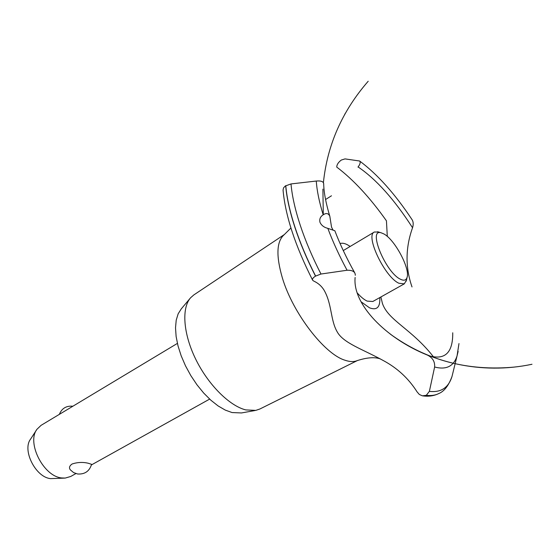 <?xml version="1.0" encoding="UTF-8"?>
<svg xmlns="http://www.w3.org/2000/svg" width="560" height="560" viewBox="0 0 560 560"><rect width="100%" height="100%" fill="white"/><g stroke="black" fill="none" stroke-linecap="round" stroke-linejoin="round"><path stroke-width="0.84" d="M88.165 463.225L91.581 464.317C89.481 471.219 84.826 474.446 77.623 473.998L73.605 472.591L70.35 469.875C68.803 467.859 69.398 465.892 72.135 463.974C77.497 462.231 82.838 461.979 88.165 463.225M177.401 343.399L41.076 425.341L36.988 429.254C26.362 442.645 43.603 476.609 61.817 477.953L65.247 478.072L70.679 476.483L75.88 473.585M64.652 478.107L50.701 478.625C35.784 477.526 21.896 450.135 30.59 439.103L36.666 429.751M255.087 410.515L241.451 412.951L232.043 412.552L225.267 410.088L218.127 405.944L210.868 400.218L203.735 393.092L196.973 384.797L190.82 375.599L185.493 365.827L181.181 355.817L178.024 345.926L176.12 336.49L175.518 327.817L176.211 320.187L178.15 313.831L181.244 308.91L190.148 298.305M357.49 360.507L259.854 409.01L255.801 410.382L245.805 409.913C229.46 405.909 208.11 384.636 195.657 359.079C183.141 333.522 181.482 307.944 190.617 297.752L193.83 294.924L284.522 234.43M380.422 358.96C374.85 356.881 367.108 357.434 357.21 360.619C353.801 362.033 349.629 361.872 344.694 360.136C324.24 353.815 292.887 313.103 282.422 278.117C275.891 255.752 276.514 241.248 284.284 234.619L290.927 228.004M355.124 277.466C352.422 304.038 385.392 338.051 427.042 354.942L427.805 355.271C432.761 357.924 435.029 361.837 434.623 367.01L429.373 391.37L426.314 395.304L422.401 395.843L419.335 394.471L417.095 391.888C408.59 378.476 397.278 368.004 383.145 360.472C362.334 349.062 343.112 343.035 337.078 331.632C330.309 319.795 332.066 303.961 324.002 290.052C321.545 286.069 318.129 283.073 313.747 281.071L312.662 280.259C312.06 279.083 313.005 277.704 315.504 276.129L320.978 274.029L347.081 270.249C352.569 270.109 355.306 271.789 355.306 275.282M380.884 296.968L382.41 303.408C388.22 320.551 411.768 328.937 433.566 356.958M340.095 243.572C342.076 242.858 344.54 243.264 347.487 244.797L350.189 246.442M379.785 297.584C380.338 307.202 376.915 310.618 369.523 307.825L360.962 301.7M412.013 286.93C405.237 267.435 405.419 247.709 412.545 227.738C413.525 224.616 413.406 221.977 412.167 219.814L411.936 219.471M387.296 236.432L386.442 220.829C370.09 197.715 353.521 179.802 336.742 167.083C336.805 164.654 338.324 162.309 341.292 160.048L345.016 158.9L359.618 161.007C360.696 162.218 360.185 164.192 358.099 166.936L357.973 167.09M334.831 230.748L327.824 228.347C324.023 227.402 321.405 225.386 319.97 222.285C319.27 219.107 320.341 216.615 323.183 214.802L323.491 214.606C326.41 212.814 328.517 213.353 329.819 216.237L331.548 227.192L333.004 229.943M323.687 183.995C323.631 181.601 321.167 180.621 316.281 181.041L291.004 183.932L285.299 185.997L283.57 187.824L283.052 190.008C285.313 215.593 295.183 245.679 312.662 280.259M406.455 280.119L404.327 283.836L372.82 301.49L367.171 301.112C364.126 299.698 360.808 296.954 357.217 292.887M343.273 250.572L374.339 232.022L378.616 232.022M404.327 283.836L398.923 283.255C384.874 277.249 364.987 235.515 374.339 232.022M400.505 279.258C403.949 280.938 406.14 280.329 407.057 277.431C410.333 268.646 394.702 239.477 383.803 233.898L381.255 232.841C367.381 228.081 385.588 272.587 400.505 279.258M452.746 332.787C452.935 352.415 445.249 360.136 429.681 355.936L427.273 355.033M358.099 166.936C376.271 179.305 394.422 199.57 412.545 227.738M323.183 214.802C319.221 201.936 316.918 190.68 316.281 181.041M320.978 274.029C312.34 257.152 305.431 240.884 300.237 225.225C295.12 209.622 292.047 195.86 291.004 183.932M347.081 270.249C339.367 255.969 332.948 241.997 327.824 228.347M315.616 276.066C307.006 259.154 300.118 242.844 294.959 227.143C289.877 211.505 286.818 197.673 285.782 185.661M315.504 276.129C306.894 259.217 300.013 242.907 294.854 227.206C289.772 211.568 286.713 197.743 285.684 185.724M458.136 351.4L457.072 355.81C453.761 366.324 446.278 370.055 434.623 367.01M453.194 371.623L452.011 376.453C448.518 387.737 440.972 392.707 429.373 391.37M458.976 343.553L457.072 355.81L452.011 376.453C448.623 385.665 444.206 391.363 438.767 393.561L438.634 393.624C435.176 395.339 431.074 395.899 426.314 395.304M438.585 393.652L438.396 393.743C434.966 395.402 430.906 395.941 426.209 395.36M209.643 399.098L91.441 464.919M72.863 406.231C66.346 405.615 61.831 408.331 59.332 414.372M418.999 351.316L429.681 355.936L419.16 351.393M532 364.266C481.6 374.927 428.981 363.055 390.145 333.991C426.293 360.318 467.705 371.343 514.374 367.08M323.4 182.707C327.271 144.963 342.202 111.146 368.2 81.242M329.819 216.237C325.857 203.119 323.813 192.206 323.68 183.498M325.556 199.528L331.471 195.79M345.135 113.603L344.687 114.408M322.903 189.105L323.295 214.725M334.817 230.706C340.074 244.461 346.71 258.496 354.732 272.811M359.618 161.007C377.468 174.279 394.982 193.879 412.167 219.814M407.057 277.431L406.224 281.155M381.255 232.841L377.608 231.707M427.805 355.271L429.681 355.936M423.066 395.927C428.61 396.641 433.72 395.913 438.396 393.743"/></g></svg>
